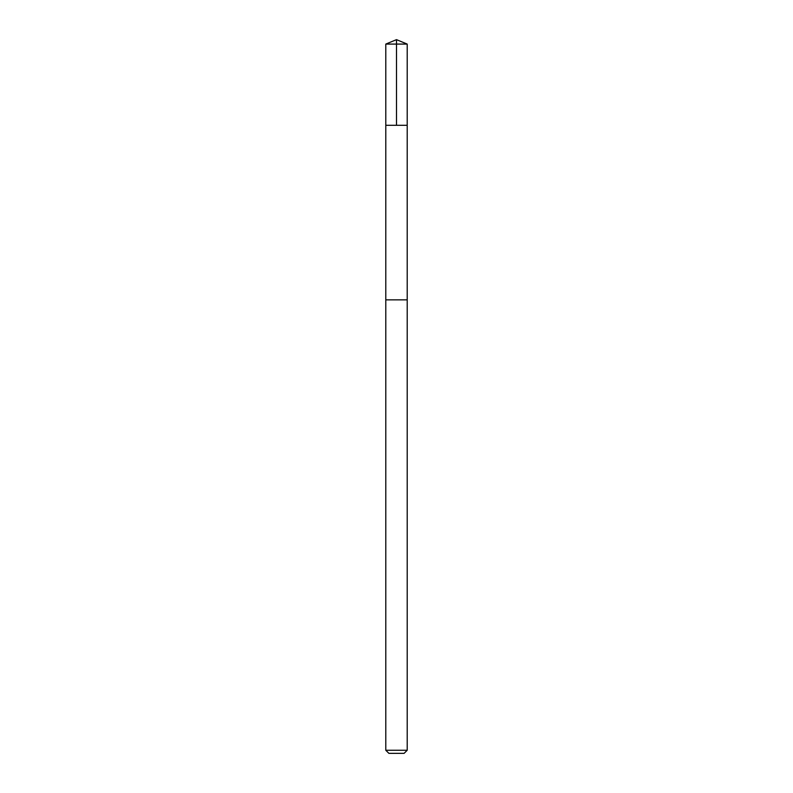 <?xml version="1.0" encoding="UTF-8"?>
<svg xmlns="http://www.w3.org/2000/svg" width="793" height="793" viewBox="0 0 793 793"><rect width="100%" height="100%" fill="white"/><g stroke="black" fill="none" stroke-linecap="round" stroke-linejoin="round"><path stroke-width="1.19" d="M388.61 125.294L407.205 125.294L407.205 44.081L385.794 44.081L385.794 125.294L407.205 125.294L407.205 299.853L385.794 299.853L385.794 125.294L388.61 125.294M407.205 299.853L385.794 299.853L385.794 750.257L407.205 750.257L407.205 299.853M407.205 750.257L404.113 753.35L388.887 753.35L385.794 750.257M396.5 125.294L396.5 39.65L385.794 44.081M396.5 39.65L407.205 44.081"/></g></svg>
